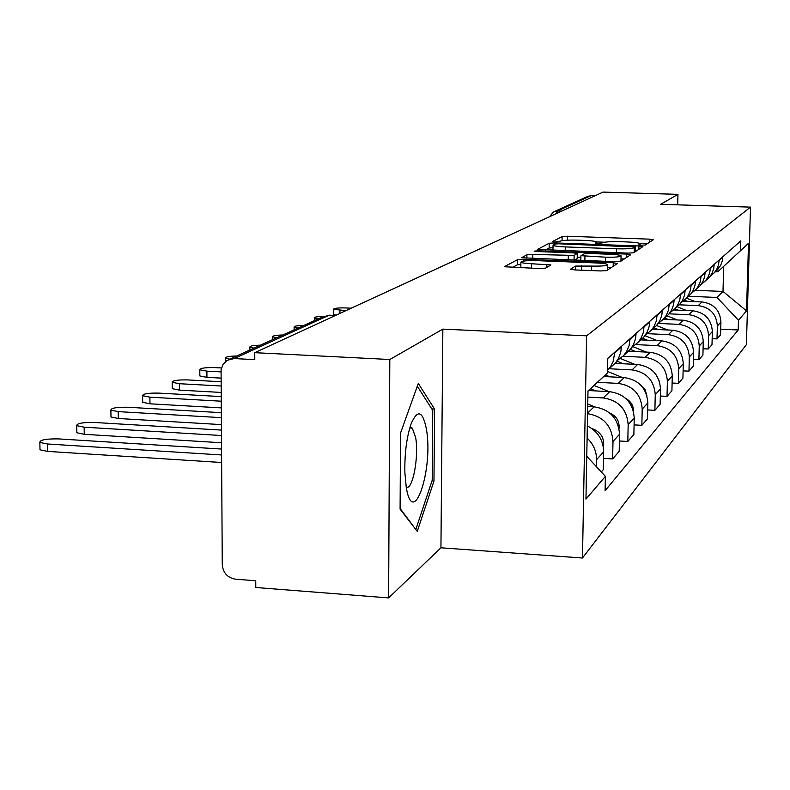 <?xml version="1.0" encoding="UTF-8"?>
<svg xmlns="http://www.w3.org/2000/svg" width="790" height="790" viewBox="0 0 790 790"><rect width="100%" height="100%" fill="white"/><g stroke="black" fill="none" stroke-linecap="round" stroke-linejoin="round"><path stroke-width="1.19" d="M641.589 245.206L645.41 244.979L653.261 239.785L649.38 239.143L567.516 236.24L562.115 236.546L552.348 241.612L554.926 242.076L560.071 241.177C562.747 240.269 568.602 239.933 577.648 240.16L584.531 240.407C591.601 240.713 595.67 241.256 596.746 242.066L595.334 243.261L598.04 243.636L603.046 242.728C605.565 241.809 611.381 241.464 620.496 241.701L627.448 241.947C634.765 242.263 638.962 242.836 640.038 243.666L638.794 244.831L641.589 245.206M570.4 269.113L574.547 269.923L600.667 270.95L606.779 270.536L617.405 263.505L613.247 262.734L523.553 259.298L517.539 259.673L504.247 266.734L539.363 268.541L545.535 268.136L550.907 264.936L531.601 263.751C525.508 263.475 521.933 262.961 520.896 262.211C521.38 260.976 526.841 260.463 537.279 260.67L596.509 262.952C602.958 263.248 606.7 263.791 607.737 264.591C607.194 265.796 601.783 266.289 591.513 266.082L575.416 266.082L570.39 269.351M586.624 335.839L442.844 329.114L389.816 359.509L254.755 352.676L603.027 192.089L677.958 194.36L660.618 204.294L750.5 207.128L586.624 335.839L582.467 558.007L746.392 344.618L750.5 207.128M627.951 253.136L633.62 252.78L642.882 246.648L638.922 245.976L554.787 242.915L549.208 243.241L537.605 249.383L627.951 253.136M630.578 254.795L620.663 261.352L614.788 261.727L521.499 257.757L526.93 254.795L532.815 254.439L574.142 255.417L577.352 253.442L573.392 252.889L536.845 251.516L534.149 251.141L538.257 250.786L626.519 254.074L630.578 254.795M389.816 359.509L388.621 597.912L255.782 587.493L255.753 580.759L235.42 579.179C227.49 577.747 223.106 572.928 222.267 564.722L221.082 369.75L223.047 364.299L227.076 360.339L234.136 358.571L254.785 359.628L254.755 352.676M388.621 597.912L440.938 547.796L582.467 558.007M554.866 211.335L587.414 196.542L591.404 195.505L557.533 210.96L556.407 213.586M595.344 195.634L591.404 195.505M677.702 204.827L677.958 194.36M715.009 272.125L720.589 265.568L722.248 261.075L722.751 256.819M679.202 304.812L698.212 305.621C710.111 307.31 716.49 314.104 717.36 325.994L720.924 322.053C720.065 310.312 713.755 303.607 702.004 301.938L683.32 301.138M720.924 322.053L720.569 334.812L717.004 338.91L712.165 338.683M719.196 259.959L718.446 265.213L716.55 269.666L714.269 272.797L710.141 276.283M717.36 325.994L717.004 338.91M706.25 280.124L709.835 276.678L711.988 273.38L713.686 268.748L714.209 264.374M703.08 348.765L708.225 349.002L711.997 344.657L712.363 331.524C711.474 319.437 704.976 312.524 692.889 310.796L673.712 309.966M710.437 267.711L709.667 273.113L707.712 277.705L705.361 280.924L701.016 284.578M669.13 313.847L688.86 314.706C701.105 316.464 707.682 323.466 708.581 335.701L708.225 349.002M696.938 288.617L699.98 285.842L702.853 281.675L704.601 276.905L705.124 272.402M693.413 359.47L698.893 359.736L702.912 355.115L703.268 341.586C702.35 329.134 695.654 322.004 683.202 320.207L663.343 319.328M701.115 275.947L700.325 281.517L698.311 286.247L695.901 289.565L691.319 293.386M658.258 323.436L678.926 324.364C691.536 326.191 698.311 333.41 699.249 346.03L698.893 359.736M687.043 297.652L690.845 293.999L693.126 290.503L694.924 285.585L695.467 280.934M683.113 370.865L688.949 371.162L693.235 366.234L693.6 352.281C692.642 339.443 685.74 332.086 672.902 330.22L652.392 329.282M691.191 284.716L690.381 290.463L688.307 295.332L685.819 298.758L680.98 302.777M647.514 333.686L668.34 334.644C681.345 336.55 688.347 344.006 689.324 357.021L688.949 371.162M676.487 307.29L680.407 303.528L682.758 299.914L684.614 294.838L685.167 290.039M672.102 383.022L678.353 383.348L682.925 378.094L683.291 363.686C682.293 350.434 675.164 342.83 661.921 340.885L640.759 339.897M680.605 294.068L679.775 300.002L677.632 305.039L675.075 308.574L669.94 312.8M635.772 344.608L657.053 345.615C670.483 347.59 677.702 355.303 678.719 368.742L678.353 383.348M665.21 317.58L668.538 314.548L671.688 309.966L673.594 304.723L674.166 299.766M660.322 396.017L667.027 396.373L671.915 390.754L672.28 375.872C671.233 362.175 663.876 354.305 650.2 352.281L628.346 351.224M669.278 304.081L668.419 310.213L666.227 315.417L663.57 319.071L658.129 323.515M622.964 356.26L644.986 357.337C658.86 359.401 666.335 367.39 667.392 381.284L667.027 396.373M653.133 328.601L656.569 325.47L659.818 320.73L661.793 315.309L662.375 310.174M647.682 409.941L654.89 410.336L660.124 404.302L660.499 388.917C659.403 374.746 651.789 366.6 637.639 364.476L615.045 363.361M657.142 314.805L656.263 321.165L653.982 326.547L651.246 330.319L645.45 335.009M609.149 368.752L632.059 369.908C646.408 372.06 654.14 380.336 655.256 394.714L654.89 410.336M640.177 340.431L643.731 337.192L647.089 332.284L649.123 326.675L649.726 321.362M634.084 424.882L641.845 425.326L647.474 418.848L647.849 402.91C646.704 388.236 638.814 379.783 624.169 377.571L603.698 376.524M644.087 326.339L643.188 332.926L640.838 338.495L638.004 342.416L631.812 347.373M597.457 382.321L618.175 383.397C633.037 385.658 641.045 394.24 642.211 409.151L641.845 425.326M626.223 353.16L630.706 348.864L633.383 344.726L635.496 338.91L636.108 333.39M619.409 440.988L627.803 441.472L633.876 434.49L634.242 417.969C633.037 402.742 624.851 393.973 609.683 391.652L588.619 390.537M630.035 338.762L629.097 345.595L626.668 351.382L623.735 355.441L617.099 360.694M587.888 397.113L603.214 397.933C618.619 400.303 626.944 409.22 628.168 424.694L627.803 441.472M611.174 366.906L615.815 362.442L618.6 358.147L620.782 352.113L621.414 346.385M603.54 458.368L612.625 458.921L619.192 451.367L619.558 434.214C618.293 418.404 609.791 409.279 594.05 406.84L587.711 406.495M614.837 352.192L613.05 361.771L610.68 366.412L607.53 370.362M587.572 413.664C603.293 416.379 611.766 425.652 612.991 441.482L612.625 458.921M601.299 471.946L603.313 469.635L603.669 451.801C603.333 440.079 597.892 431.439 587.345 425.879M587.108 438.094C593.379 444.039 596.529 451.228 596.549 459.681L596.411 466.683M688.544 296.28L717.014 297.465L722.998 291.441L723.699 266.329L717.725 271.829L715.424 271.74M695.21 290.305L722.998 291.441L746.511 310.875L738.482 320.286L717.014 297.465M717.725 271.829L748.525 243.3L746.511 310.875M586.763 456.314L605.387 476.34L605.101 490.679L738.206 329.973L738.482 320.286M605.387 476.34L585.953 499.122L587.997 390.922L607.471 373.018L587.997 391.109M740.526 250.657L740.813 240.861L607.767 358.443L607.471 373.018M442.844 329.114L440.938 547.796M400.096 509.135L417.258 531.384L433.977 481.031L434.559 409.062L418.305 383.426L400.54 433.038L400.096 509.135M720.727 329.183L738.206 329.973M748.525 243.3L723.699 266.329M431.775 408.914L434.559 409.062M431.992 480.903L433.977 481.031M647.247 243.764L639.841 243.498M604.794 242.234L596.608 241.938M553.01 247.675L549.129 248.03L545.298 250.065M636.73 250.726L635.348 250.667M635.397 246.964L558.579 243.794L554.659 244.031L553.049 245.246C554.155 246.046 558.234 246.608 565.275 246.915L616.447 248.791C625.868 249.028 631.812 248.672 634.261 247.705L635.397 246.964L635.298 251.664L635.437 246.934M552.98 249.739L553.444 250.361M574.478 260.187L577.204 258.587L577.352 253.55M577.293 257.194L580.887 257.333M620.999 258.853L624.258 258.972M605.456 257.175C615.292 257.382 620.496 256.928 621.058 255.812C620.081 255.061 616.437 254.538 610.117 254.262L589.834 253.501L584.077 253.857L580.976 255.674L605.456 257.175L605.367 261.372M619.972 261.549L620.96 260.838L621.058 256.088M605.061 270.871L606.829 270.506M607.688 269.933L607.727 264.907M520.827 267L521.825 267.85M520.867 264.383L517.46 264.788L512.374 267.474M610.917 267.8L607.668 267.682M351.224 308.189L345.339 307.932C337.923 307.784 333.953 308.238 333.449 309.285L345.862 310.668M684.476 300.141L687.438 301.316M686.49 298.156L695.259 301.652M335.957 315.23L333.449 314.173M323.574 316.405C317.422 316.523 314.341 317.027 314.341 317.926L318.261 318.884M674.867 308.801L678.274 310.164M677.089 306.737L686.569 310.519M663.59 319.051L664.38 319.367M303.854 325.441C297.346 325.549 294.097 326.102 294.107 327.07L298.067 328.067M664.736 318.015L668.577 319.555M667.115 315.842L677.386 319.95M426.383 428.99C422.729 410.899 417.673 409.072 411.225 423.509C406.682 436.87 404.559 453.193 404.865 472.469L406.248 487.321C413.229 530.406 433.641 468.796 426.383 428.99M406.238 487.262C412.736 490.452 419.115 456.166 415.629 437.492L412.321 428.141L410 427.173M415.402 528.974L400.096 508.424M417.308 386.211L432.772 410.474L432.209 480.251L415.975 529.014M652.777 328.926L653.814 329.341M282.79 335.009C275.996 335.138 272.619 335.73 272.659 336.777L276.658 337.804M653.992 327.82L658.287 329.549M656.53 325.51L667.668 329.983M641.253 339.443L642.576 339.976M260.424 345.181C253.304 345.329 249.788 345.961 249.877 347.087L253.906 348.143M642.546 338.268L647.356 340.204M644.966 335.681L657.349 340.668M628.958 350.671L630.608 351.333M236.635 355.994C229.159 356.152 225.496 356.853 225.634 358.068L229.673 359.144M630.272 349.387L635.713 351.58M632.988 346.672L646.398 352.103M615.677 362.62L617.82 363.499M221.437 367.952L214.653 367.597C205.104 367.429 200.147 368.16 199.791 369.779L206.891 371.142L220.963 371.893M616.802 361.129L623.29 363.765M620.427 358.522L634.745 364.338M655.384 373.709L659.038 380.247M221.003 378.104L206.931 377.344L199.84 375.951L199.84 375.349M221.022 381.728L187.684 379.921C177.651 379.743 172.487 380.543 172.181 382.291L179.369 383.713L221.052 385.994M605.387 374.954L610.008 376.84M607.51 371.438L622.313 377.472M641.055 385.431L645.163 389.845L646.882 395.583M221.101 392.433L179.429 390.122L172.25 388.68L172.24 387.979M588.836 390.329L589.458 390.576M221.131 396.59L158.8 393.104C148.244 392.936 142.842 393.805 142.615 395.711L149.893 397.173L221.161 401.202M590.525 388.759L595.788 390.912M594.05 385.481L609.041 391.613M625.917 398.565C631.032 401.448 633.58 405.774 633.54 411.541M221.2 407.887L149.972 403.799L142.694 402.317L142.684 401.508M221.239 412.666L127.812 407.255C116.663 407.087 111.015 408.045 110.877 410.129L118.233 411.62L221.269 417.653M587.75 403.976L594.85 406.899M609.692 413.002L610.245 413.229C616.684 416.399 619.617 421.485 619.034 428.496M221.319 424.605L118.332 418.493L110.975 416.972L110.965 416.034M221.358 430.086L94.474 422.472C82.664 422.314 76.749 423.371 76.719 425.652L84.155 427.183L221.388 435.517M591.769 428.466L594.376 429.543C601.545 433.187 604.508 438.885 603.274 446.636M221.437 442.746L84.263 434.312L76.837 432.752L76.818 431.666M221.477 449.046L58.5 438.904C45.958 438.746 39.737 439.921 39.855 442.43L47.341 443.99L221.526 454.961M221.575 462.506L47.489 451.386L40.004 449.796L39.974 448.532M612.991 441.482L619.558 434.214M628.168 424.694L634.242 417.969M642.211 409.151L647.849 402.91M655.256 394.714L660.499 388.917M667.392 381.284L672.28 375.872M678.719 368.742L683.291 363.686M689.324 357.021L693.6 352.281M699.249 346.03L703.268 341.586M708.581 335.701L712.363 331.524M596.549 459.681L603.669 451.801M587.582 413.131L594.05 406.84M614.827 352.794L621.404 346.978M603.214 397.933L609.683 391.652M630.015 339.344L636.098 333.963M618.175 383.397L624.169 377.571M644.077 326.902L649.716 321.905M632.059 369.908L637.639 364.476M657.122 315.348L662.366 310.707M644.986 357.337L650.2 352.281M669.268 304.604L674.156 300.279M657.053 345.615L661.921 340.885M680.595 294.571L685.157 290.532M668.34 334.644L672.902 330.22M691.181 285.2L695.457 281.418M678.926 324.364L683.202 320.207M701.105 276.411L705.115 272.866M688.86 314.706L692.889 310.796M710.417 268.166L714.19 264.828M698.212 305.621L702.004 301.938M719.186 260.404L722.741 257.264M561.789 211.108L557.533 210.96L553.247 212.076L549.593 216.727M335.444 315.467L329.193 315.18L234.136 358.571M330.279 315.23L322.913 316.77L229.732 359.134M639.861 245.088L639.88 244.061M596.529 243.527L596.549 242.491M562.045 240.664L562.115 236.546M567.447 240.19L567.516 236.24M649.311 242.402L649.38 239.143M549.129 248.03L549.208 243.241M554.768 243.982L554.787 242.915M638.853 249.314L638.922 245.976M565.215 250.805L565.275 246.915M616.368 252.701L616.447 248.791M634.163 252.425L634.261 247.705M526.881 258.37L526.93 254.795M532.756 258.597L532.815 254.439M568.237 259.95L568.316 255.772M574.063 260.177L574.142 255.417M577.204 258.587L577.293 253.6M538.247 251.576L538.257 250.786M626.44 257.53L626.519 254.074M584.867 260.591L584.946 256.404M575.347 269.953L575.416 266.082M581.391 270.19L581.47 265.687M591.424 270.585L591.513 266.082M531.542 268.225L531.601 263.751M546.769 267.435L546.818 264.344M517.46 264.788L517.539 259.673M523.523 261.105L523.553 259.298M613.168 266.309L613.247 262.734M339.927 313.403L339.937 310.401M206.931 377.344L206.891 371.142M179.429 390.122L179.369 383.713M149.972 403.799L149.893 397.173M118.332 418.493L118.233 411.62M594.376 429.543L593.843 430.086M84.263 434.312L84.155 427.183M47.489 451.386L47.341 443.99M714.269 272.797L717.873 269.509M705.361 280.924L709.193 277.428M695.901 289.565L699.98 285.842M685.819 298.758L690.164 294.798M675.075 308.574L679.706 304.348M663.57 319.071L668.538 314.548M651.246 330.319L656.569 325.47M638.004 342.416L643.731 337.192M623.735 355.441L629.907 349.802M608.32 369.513L614.985 363.42M640.009 245.097L640.028 243.922M596.717 243.547L596.736 242.342M552.97 250.065L553.049 245.246M580.828 260.433L580.917 255.832M520.827 267.375L520.896 262.211M333.449 314.459L333.449 309.285M314.341 320.671L314.341 317.926M294.117 329.865L294.107 327.07M409.763 427.983L412.321 428.141M272.668 339.611L272.659 336.777M249.887 349.97L249.877 347.087M225.664 361.346L225.634 358.068M199.84 375.951L199.791 369.779M172.25 388.68L172.181 382.291M142.694 402.317L142.615 395.711M110.975 416.972L110.877 410.129M76.837 432.752L76.719 425.652M40.004 449.796L39.855 442.43"/></g></svg>
